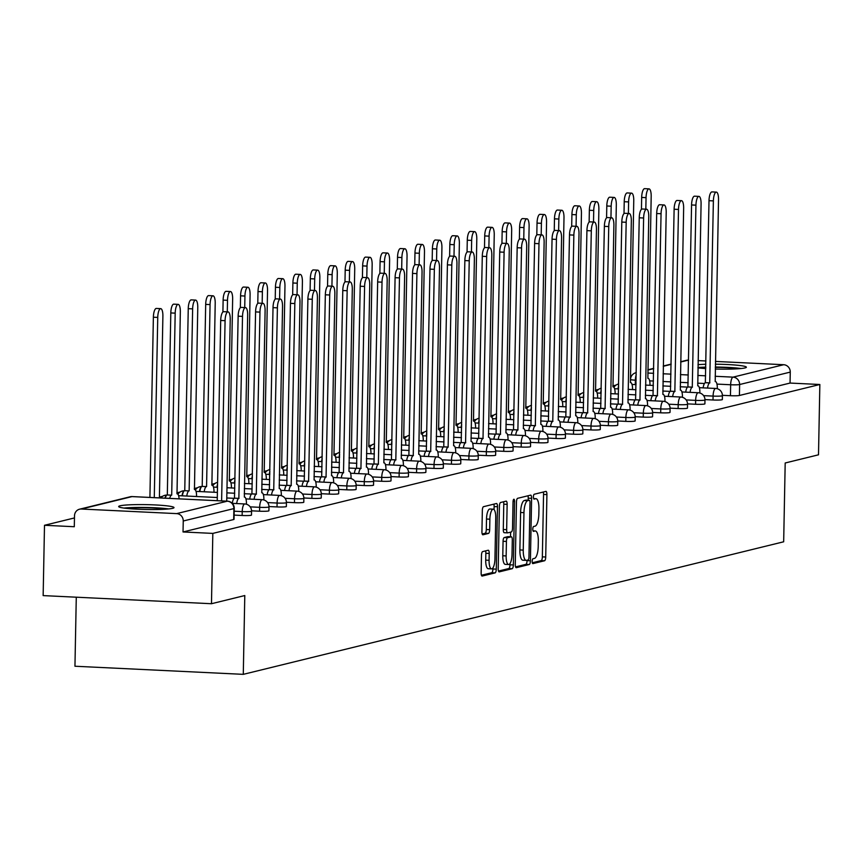 <?xml version="1.0" encoding="UTF-8"?>
<svg xmlns="http://www.w3.org/2000/svg" width="863" height="863" viewBox="0 0 863 863"><rect width="100%" height="100%" fill="white"/><g stroke="black" fill="none" stroke-linecap="round" stroke-linejoin="round"><path stroke-width="1.29" d="M532.169 561.382A2.438 0.766 92.8 0 0 532.827 563.625A2.438 0.766 92.8 0 0 532.892 563.615L544.553 560.756A3.484 1.09 92.8 0 0 545.718 557.023L546.915 494.585A3.484 1.09 92.8 0 0 545.988 491.381A3.484 1.09 92.8 0 0 545.891 491.392L534.229 494.251A2.438 0.766 92.8 0 0 533.41 496.861A2.438 0.766 92.8 0 0 534.068 499.105A2.438 0.766 92.8 0 0 534.132 499.105L535.643 498.728A11.143 3.484 92.8 0 1 535.966 498.695A11.143 3.484 92.8 0 1 538.944 508.965L538.836 514.175A11.143 3.484 92.8 0 1 535.114 526.139L533.604 526.506A2.438 0.766 92.8 0 0 532.795 529.116A2.438 0.766 92.8 0 0 533.442 531.371A2.438 0.766 92.8 0 0 533.517 531.36L535.028 530.993A11.143 3.484 92.8 0 1 535.351 530.961A11.143 3.484 92.8 0 1 538.318 541.23L538.221 546.43A11.143 3.484 92.8 0 1 534.499 558.393L532.989 558.76A2.438 0.766 92.8 0 0 532.169 561.382M715.276 369.019A27.67 2.427 1.1 0 0 744.963 367.94A27.67 2.427 1.1 0 0 746.376 367.207A27.67 2.427 1.1 0 0 715.362 364.197M705.858 364.272A27.67 2.427 1.1 0 0 697.994 364.661M172.6 508.339A27.67 2.427 1.1 0 0 174.002 507.606A27.67 2.427 1.1 0 0 150.777 504.758A27.67 2.427 1.1 0 0 120.076 505.804A27.67 2.427 1.1 0 0 118.673 506.538A27.67 2.427 1.1 0 0 141.899 509.386A27.67 2.427 1.1 0 0 172.6 508.339M482.644 551.608A3.484 1.09 92.8 0 0 481.478 555.341L481.144 572.859A3.484 1.09 92.8 0 0 482.072 576.063A3.484 1.09 92.8 0 0 482.169 576.063L495.125 572.881A3.484 1.09 92.8 0 0 496.279 569.149L497.487 506.71A3.484 1.09 92.8 0 0 496.549 503.507A3.484 1.09 92.8 0 0 496.452 503.517L483.507 506.689A3.484 1.09 92.8 0 0 482.341 510.421L481.932 531.586A3.484 1.09 92.8 0 0 482.859 534.79A3.484 1.09 92.8 0 0 482.967 534.78L488.501 533.42A3.484 1.09 92.8 0 0 489.666 529.688L489.871 519.192A9.32 2.913 92.8 0 1 493.258 509.17A9.32 2.913 92.8 0 1 495.74 517.757L494.952 558.857A9.32 2.913 92.8 0 1 491.565 568.879A9.32 2.913 92.8 0 1 489.084 560.292L489.213 553.442A3.484 1.09 92.8 0 0 488.285 550.238A3.484 1.09 92.8 0 0 488.188 550.249L482.644 551.608M819.85 384.499L818.502 454.812L785.19 462.989L783.669 541.791L243.28 674.348L244.79 595.546L211.478 603.722L212.827 533.399L819.85 384.499L790.055 383.064L790.271 372.104L739.623 384.531A7.098 0.626 -178.9 0 1 730.659 384.758L716.959 384.089M515.265 564.488A3.484 1.09 92.8 0 0 516.193 567.692A3.484 1.09 92.8 0 0 516.301 567.692L529.246 564.51A3.484 1.09 92.8 0 0 530.411 560.777L531.608 498.339A3.484 1.09 92.8 0 0 530.68 495.135A3.484 1.09 92.8 0 0 530.583 495.146L517.627 498.318A3.484 1.09 92.8 0 0 516.462 502.061L515.265 564.488M512.18 568.695L499.235 571.878A3.484 1.09 92.8 0 1 499.138 571.878A3.484 1.09 92.8 0 1 498.21 568.674L499.407 506.236A3.484 1.09 92.8 0 1 500.572 502.503L506.106 501.144A3.484 1.09 92.8 0 1 506.214 501.133A3.484 1.09 92.8 0 1 507.142 504.348L506.657 529.666A3.484 1.09 92.8 0 0 507.584 532.87A3.484 1.09 92.8 0 0 507.681 532.859L511.36 531.964A3.484 1.09 92.8 0 0 512.525 528.221L513.032 501.867A2.438 0.766 92.8 0 1 513.917 499.235A2.438 0.766 92.8 0 1 514.564 501.489L513.345 564.963A3.484 1.09 92.8 0 1 512.18 568.695L508.814 568.534L498.49 571.069M697.94 367.875A27.67 2.427 1.1 0 0 705.783 368.577M211.478 603.722L43.15 595.599L44.498 525.287L74.466 517.94M616.063 385.081L612.838 385.869M598.631 389.364L595.405 390.152M581.187 393.636L577.962 394.423M563.744 397.919L560.519 398.706M546.311 402.19L543.086 402.989M528.868 406.473L525.643 407.26M511.435 410.745L508.199 411.543M493.992 415.027L490.767 415.815M476.549 419.299L473.323 420.098M459.116 423.582L455.891 424.369M441.673 427.865L438.447 428.652M424.229 432.136L421.004 432.924M406.797 436.419L403.571 437.207M389.353 440.691L386.128 441.489M371.921 444.974L368.684 445.761M354.477 449.245L351.252 450.044M337.034 453.528L333.808 454.316M319.601 457.8L316.376 458.598M302.158 462.083L298.932 462.87M284.714 466.365L281.489 467.153M267.282 470.637L264.056 471.425M249.839 474.92L246.613 475.707M232.406 479.192L229.17 479.99M214.963 483.474L211.737 484.262M197.519 487.746L194.294 488.544M180.087 492.029L176.861 492.816M162.643 496.301L159.418 497.099M76.278 597.196L74.952 666.236L243.28 674.348M212.827 533.399L183.032 531.964L183.247 521.004A7.098 6.71 -103.8 0 0 176.645 513.614L81.37 509.03A7.098 6.71 -103.8 0 0 74.509 515.772L74.294 526.721L44.498 525.287M790.055 383.064L739.418 395.481A7.098 0.626 -178.9 0 1 730.443 395.707L722.407 395.319M680.691 361.737L686.57 360.303A7.098 6.71 76.2 0 1 688.394 360.119L688.588 360.13M698.07 360.594L705.923 360.971M715.416 361.424L783.669 364.715A7.098 6.71 76.2 0 1 790.271 372.104M242.147 515.491L242.223 511.597A7.098 0.626 -178.9 0 0 251.554 511.187L251.478 515.071A7.098 0.626 1.1 0 1 242.147 515.491L234.121 515.103M259.58 511.209L259.655 507.325A7.098 0.626 -178.9 0 0 268.986 506.905L268.911 510.799A7.098 0.626 1.1 0 1 259.58 511.209L251.543 510.82M277.023 506.926L277.099 503.043A7.098 0.626 -178.9 0 0 286.43 502.633L286.354 506.516A7.098 0.626 1.1 0 1 277.023 506.926L268.986 506.549M294.466 502.654L294.542 498.771A7.098 0.626 -178.9 0 0 303.862 498.35L303.798 502.244A7.098 0.626 1.1 0 1 294.466 502.654L286.43 502.266M311.899 498.372L311.975 494.488A7.098 0.626 -178.9 0 0 321.306 494.078L321.23 497.962A7.098 0.626 1.1 0 1 311.899 498.372L303.862 497.983M329.342 494.1L329.418 490.206A7.098 0.626 -178.9 0 0 338.749 489.796L338.674 493.69A7.098 0.626 1.1 0 1 329.342 494.1L321.306 493.712M346.786 489.817L346.85 485.934A7.098 0.626 -178.9 0 0 356.182 485.524L356.106 489.407A7.098 0.626 1.1 0 1 346.786 489.817L338.749 489.429M364.218 485.545L364.294 481.651A7.098 0.626 -178.9 0 0 373.625 481.241L373.55 485.125A7.098 0.626 1.1 0 1 364.218 485.545L356.182 485.157M381.662 481.263L381.737 477.379A7.098 0.626 -178.9 0 0 391.068 476.969L390.993 480.853A7.098 0.626 1.1 0 1 381.662 481.263L373.625 480.874M399.094 476.991L399.17 473.097A7.098 0.626 -178.9 0 0 408.501 472.687L408.426 476.57A7.098 0.626 1.1 0 1 399.094 476.991L391.058 476.603M416.538 472.708L416.613 468.825A7.098 0.626 -178.9 0 0 425.944 468.404L425.869 472.298A7.098 0.626 1.1 0 1 416.538 472.708L408.501 472.32M433.981 468.426L434.057 464.542A7.098 0.626 -178.9 0 0 443.377 464.132L443.312 468.016A7.098 0.626 1.1 0 1 433.981 468.426L425.944 468.048M451.414 464.154L451.489 460.27A7.098 0.626 -178.9 0 0 460.82 459.85L460.745 463.744A7.098 0.626 1.1 0 1 451.414 464.154L443.377 463.765M468.857 459.871L468.933 455.988A7.098 0.626 -178.9 0 0 478.264 455.578L478.188 459.461A7.098 0.626 1.1 0 1 468.857 459.871L460.82 459.483M486.301 455.599L486.365 451.705A7.098 0.626 -178.9 0 0 495.696 451.295L495.621 455.189A7.098 0.626 1.1 0 1 486.301 455.599L478.264 455.211M503.733 451.317L503.809 447.433A7.098 0.626 -178.9 0 0 513.14 447.023L513.064 450.907A7.098 0.626 1.1 0 1 503.733 451.317L495.696 450.928M521.176 447.045L521.252 443.151A7.098 0.626 -178.9 0 0 530.583 442.741L530.508 446.624A7.098 0.626 1.1 0 1 521.176 447.045L513.14 446.656M538.609 442.762L538.685 438.879A7.098 0.626 -178.9 0 0 548.016 438.469L547.94 442.352A7.098 0.626 1.1 0 1 538.609 442.762L530.572 442.374M556.052 438.49L556.128 434.596A7.098 0.626 -178.9 0 0 565.459 434.186L565.384 438.07A7.098 0.626 1.1 0 1 556.052 438.49L548.016 438.102M573.496 434.208L573.571 430.324A7.098 0.626 -178.9 0 0 582.892 429.914L582.827 433.798A7.098 0.626 1.1 0 1 573.496 434.208L565.459 433.819M590.928 429.925L591.004 426.042A7.098 0.626 -178.9 0 0 600.335 425.632L600.26 429.515A7.098 0.626 1.1 0 1 590.928 429.925L582.892 429.547M608.372 425.653L608.447 421.77A7.098 0.626 -178.9 0 0 617.779 421.349L617.703 425.243A7.098 0.626 1.1 0 1 608.372 425.653L600.335 425.265M625.815 421.371L625.88 417.487A7.098 0.626 -178.9 0 0 635.211 417.077L635.136 420.961A7.098 0.626 1.1 0 1 625.815 421.371L617.779 420.982M643.248 417.099L643.323 413.204A7.098 0.626 -178.9 0 0 652.655 412.794L652.579 416.689A7.098 0.626 1.1 0 1 643.248 417.099L635.211 416.71M660.691 412.816L660.767 408.933A7.098 0.626 -178.9 0 0 670.098 408.523L670.022 412.406A7.098 0.626 1.1 0 1 660.691 412.816L652.655 412.428M678.124 408.544L678.199 404.65A7.098 0.626 -178.9 0 0 687.531 404.24L687.455 408.123A7.098 0.626 1.1 0 1 678.124 408.544L670.087 408.156M695.567 404.262L695.643 400.378A7.098 0.626 -178.9 0 0 704.974 399.968L704.898 403.852A7.098 0.626 1.1 0 1 695.567 404.262L687.531 403.873M713.011 399.99L713.086 396.095A7.098 0.626 -178.9 0 0 722.407 395.686L722.342 399.569A7.098 0.626 1.1 0 1 713.011 399.99L704.974 399.601M183.032 531.964L233.679 519.537A7.098 0.626 1.1 0 0 234.035 519.353L234.251 508.393A7.098 0.626 -178.9 0 1 233.884 508.587L183.247 521.004M532.298 562.773L541.187 560.594A3.484 1.09 92.8 0 0 542.352 556.862L543.55 494.423A3.484 1.09 92.8 0 0 543.269 492.029M528.199 500.227L528.242 498.178A3.484 1.09 92.8 0 0 527.962 495.783M515.545 566.883L525.88 564.348A3.484 1.09 92.8 0 0 527.045 560.616L527.056 560.216M528.134 559.947A2.438 0.766 92.8 0 0 528.943 557.336L530.001 502.536A2.438 0.766 92.8 0 0 529.353 500.292A2.438 0.766 92.8 0 0 529.278 500.292L527.692 500.68A11.143 3.484 92.8 0 0 523.96 512.644L523.248 550.109A11.143 3.484 92.8 0 0 526.214 560.378A11.143 3.484 92.8 0 0 526.538 560.346L528.134 559.947M526.052 500.141A2.438 0.766 92.8 0 0 525.988 500.119A2.438 0.766 92.8 0 0 525.912 500.13L529.278 500.292M523.172 560.184A11.143 3.484 92.8 0 1 522.849 560.216A11.143 3.484 92.8 0 1 519.882 549.947L520.594 512.482A11.143 3.484 92.8 0 1 524.316 500.518L525.912 500.13M507.487 532.849L504.316 532.698A3.484 1.09 92.8 0 1 504.219 532.708A3.484 1.09 92.8 0 1 503.291 529.504L503.776 504.186A3.484 1.09 92.8 0 0 503.496 501.791M510.605 532.147L510.518 536.764M510.001 563.571L509.979 564.801L513.345 564.963M506.15 555.934A9.32 2.913 92.8 0 0 508.631 564.521A9.32 2.913 92.8 0 0 512.018 554.499L512.298 540.011A3.484 1.09 92.8 0 0 511.371 536.808A3.484 1.09 92.8 0 0 511.263 536.818L507.595 537.714A3.484 1.09 92.8 0 0 506.43 541.457L506.15 555.934L502.784 555.772A9.32 2.913 92.8 0 0 505.265 564.359L508.631 564.521M508.102 536.667A3.484 1.09 92.8 0 0 508.005 536.646A3.484 1.09 92.8 0 0 507.897 536.657L511.263 536.818M502.784 555.772L503.064 541.295A3.484 1.09 92.8 0 1 504.229 537.552L507.897 536.657M508.814 568.534A3.484 1.09 92.8 0 0 509.979 564.801M491.565 568.879L488.199 568.717A9.32 2.913 92.8 0 1 485.718 560.13L485.847 553.28A3.484 1.09 92.8 0 0 485.567 550.885M493.258 509.17L489.893 509.008A9.32 2.913 92.8 0 0 486.505 519.03L489.871 519.192M482.212 533.981L485.135 533.258A3.484 1.09 92.8 0 0 486.301 529.526L486.505 519.03M494.057 509.591L494.121 506.549A3.484 1.09 92.8 0 0 493.83 504.154M481.425 575.254L491.759 572.719A3.484 1.09 92.8 0 0 492.913 568.987L492.935 567.93M649.958 385.297L649.968 384.844A7.098 2.211 92.8 0 0 648.07 378.307A7.098 2.211 92.8 0 0 647.865 378.328L651.187 196.386A8.155 2.546 92.8 0 0 649.019 188.868A8.155 2.546 92.8 0 0 646.053 197.649L645.826 209.191M635.826 384.618A7.098 2.211 -87.2 0 1 636.074 383.15M641.446 209.331L641.673 197.433A8.155 2.546 -87.2 0 1 644.639 188.652L649.019 188.868M717.282 388.728L717.293 388.091A7.098 2.211 92.8 0 0 715.405 381.554A7.098 2.211 92.8 0 0 715.2 381.575L718.523 199.633A8.155 2.546 92.8 0 0 716.344 192.115A8.155 2.546 92.8 0 0 713.377 200.896L709.72 382.913A7.098 2.211 92.8 0 0 707.531 388.07M703.151 387.865A7.098 2.211 -87.2 0 1 705.341 382.708L709.008 200.68A8.155 2.546 -87.2 0 1 711.964 191.899L716.344 192.115M709.882 382.87L705.513 382.665M632.514 389.569L632.525 389.127A7.098 2.211 92.8 0 0 630.637 382.579A7.098 2.211 92.8 0 0 630.422 382.6L633.755 200.658A8.155 2.546 92.8 0 0 631.576 193.139A8.155 2.546 92.8 0 0 628.609 201.92L628.393 213.463M618.383 388.889A7.098 2.211 -87.2 0 1 618.631 387.422M624.003 213.614L624.229 201.715A8.155 2.546 -87.2 0 1 627.196 192.934L631.576 193.139M615.082 393.852L615.092 393.399A7.098 2.211 92.8 0 0 613.194 386.861A7.098 2.211 92.8 0 0 612.989 386.883L616.311 204.941A8.155 2.546 92.8 0 0 614.132 197.422A8.155 2.546 92.8 0 0 611.177 206.203L610.95 217.746M600.939 393.172A7.098 2.211 -87.2 0 1 601.198 391.705M606.57 217.897L606.797 205.987A8.155 2.546 -87.2 0 1 609.763 197.206L614.132 197.422M715.298 367.347A23.948 2.104 -178.9 0 1 736.549 368.436A23.948 2.104 -178.9 0 1 738.696 368.728M741.069 368.523A27.497 2.416 1.1 0 0 739.203 368.285A27.497 2.416 1.1 0 0 715.308 367.034M705.805 367.12A27.497 2.416 1.1 0 0 697.94 367.519M698.642 367.962A23.948 2.104 -178.9 0 1 705.805 367.476M126.278 508.361A23.948 2.104 -178.9 0 1 164.175 508.846A23.948 2.104 -178.9 0 1 166.332 509.127M168.695 508.922A27.497 2.416 1.1 0 0 166.829 508.685A27.497 2.416 1.1 0 0 123.927 508.07M699.85 393.01L699.861 392.363A7.098 2.211 92.8 0 0 697.962 385.826A7.098 2.211 92.8 0 0 697.757 385.847L701.08 203.905A8.155 2.546 92.8 0 0 698.901 196.386A8.155 2.546 92.8 0 0 695.945 205.167L692.277 387.196A7.098 2.211 92.8 0 0 690.087 392.352M685.718 392.136A7.098 2.211 -87.2 0 1 687.908 386.98L691.565 204.963A8.155 2.546 -87.2 0 1 694.532 196.181L698.901 196.386M692.45 387.153L688.07 386.937M682.406 397.293L682.417 396.646A7.098 2.211 92.8 0 0 680.519 390.108A7.098 2.211 92.8 0 0 680.314 390.13L683.647 208.188A8.155 2.546 92.8 0 0 681.468 200.669A8.155 2.546 92.8 0 0 678.501 209.45L674.844 391.468A7.098 2.211 92.8 0 0 672.655 396.624M668.275 396.419A7.098 2.211 -87.2 0 1 670.465 391.263L674.122 209.234A8.155 2.546 -87.2 0 1 677.088 200.453L681.468 200.669M675.006 391.424L670.627 391.219M597.638 398.134L597.649 397.681A7.098 2.211 92.8 0 0 595.75 391.133A7.098 2.211 92.8 0 0 595.546 391.155L598.879 209.224A8.155 2.546 92.8 0 0 596.7 201.694A8.155 2.546 92.8 0 0 593.733 210.486L593.507 222.018M583.507 397.444A7.098 2.211 -87.2 0 1 583.755 395.988M589.127 222.169L589.353 210.27A8.155 2.546 -87.2 0 1 592.32 201.489L596.7 201.694M580.195 402.406L580.206 401.953A7.098 2.211 92.8 0 0 578.318 395.416A7.098 2.211 92.8 0 0 578.113 395.437L581.435 213.495A8.155 2.546 92.8 0 0 579.256 205.977A8.155 2.546 92.8 0 0 576.29 214.758L576.074 226.3M566.063 401.726A7.098 2.211 -87.2 0 1 566.311 400.259M571.684 226.451L571.921 214.553A8.155 2.546 -87.2 0 1 574.877 205.761L579.256 205.977M562.762 406.689L562.773 406.236A7.098 2.211 92.8 0 0 560.874 399.698A7.098 2.211 92.8 0 0 560.67 399.709L563.992 217.778A8.155 2.546 92.8 0 0 561.813 210.259A8.155 2.546 92.8 0 0 558.857 219.04L558.631 230.572M548.631 405.998A7.098 2.211 -87.2 0 1 548.879 404.542M554.251 230.723L554.478 218.824A8.155 2.546 -87.2 0 1 557.444 210.043L561.813 210.259M664.963 401.565L664.974 400.917A7.098 2.211 92.8 0 0 663.086 394.38A7.098 2.211 92.8 0 0 662.881 394.402L666.204 212.46A8.155 2.546 92.8 0 0 664.025 204.941A8.155 2.546 92.8 0 0 661.058 213.722L657.401 395.75A7.098 2.211 92.8 0 0 655.211 400.907M650.831 400.691A7.098 2.211 -87.2 0 1 653.021 395.534L656.689 213.517A8.155 2.546 -87.2 0 1 659.645 204.736L664.025 204.941M657.574 395.707L653.194 395.491M647.53 405.847L647.541 405.2A7.098 2.211 92.8 0 0 645.643 398.663A7.098 2.211 92.8 0 0 645.438 398.684L648.76 216.742A8.155 2.546 92.8 0 0 646.592 209.224A8.155 2.546 92.8 0 0 643.625 218.005L639.958 400.022A7.098 2.211 92.8 0 0 637.768 405.179M633.399 404.974A7.098 2.211 -87.2 0 1 635.589 399.817L639.246 217.789A8.155 2.546 -87.2 0 1 642.212 209.008L646.592 209.224M640.13 399.99L635.751 399.774M630.087 410.119L630.098 409.483A7.098 2.211 92.8 0 0 628.21 402.935A7.098 2.211 92.8 0 0 628.005 402.956L631.328 221.025A8.155 2.546 92.8 0 0 629.149 213.495A8.155 2.546 92.8 0 0 626.182 222.276L622.525 404.305A7.098 2.211 92.8 0 0 620.335 409.461M615.955 409.245A7.098 2.211 -87.2 0 1 618.145 404.089L621.802 222.071A8.155 2.546 -87.2 0 1 624.769 213.29L629.149 213.495M622.687 404.262L618.318 404.057M545.319 410.961L545.33 410.508A7.098 2.211 92.8 0 0 543.431 403.97A7.098 2.211 92.8 0 0 543.226 403.992L546.559 222.05A8.155 2.546 92.8 0 0 544.38 214.531A8.155 2.546 92.8 0 0 541.414 223.312L541.187 234.855M531.187 410.281A7.098 2.211 -87.2 0 1 531.435 408.814M536.808 235.006L537.034 223.107A8.155 2.546 -87.2 0 1 540.001 214.326L544.38 214.531M612.644 414.402L612.665 413.755A7.098 2.211 92.8 0 0 610.767 407.217A7.098 2.211 92.8 0 0 610.562 407.239L613.884 225.297A8.155 2.546 92.8 0 0 611.705 217.778A8.155 2.546 92.8 0 0 608.749 226.559L605.082 408.577A7.098 2.211 92.8 0 0 602.892 413.733M598.512 413.528A7.098 2.211 -87.2 0 1 600.702 408.372L604.37 226.343A8.155 2.546 -87.2 0 1 607.336 217.562L611.705 217.778M605.254 408.544L600.875 408.328M527.886 415.243L527.886 414.79A7.098 2.211 92.8 0 0 525.999 408.253A7.098 2.211 92.8 0 0 525.794 408.275L529.116 226.333A8.155 2.546 92.8 0 0 526.937 218.814A8.155 2.546 92.8 0 0 523.97 227.595L523.755 239.127M513.744 414.564A7.098 2.211 -87.2 0 1 513.992 413.097M519.375 239.278L519.602 227.379A8.155 2.546 -87.2 0 1 522.557 218.598L526.937 218.814M595.211 418.674L595.222 418.037A7.098 2.211 92.8 0 0 593.323 411.5A7.098 2.211 92.8 0 0 593.118 411.511L596.452 229.58A8.155 2.546 92.8 0 0 594.273 222.061A8.155 2.546 92.8 0 0 591.306 230.842L587.638 412.859A7.098 2.211 92.8 0 0 585.459 418.016M581.079 417.8A7.098 2.211 -87.2 0 1 583.269 412.643L586.926 230.626A8.155 2.546 -87.2 0 1 589.893 221.845L594.273 222.061M587.811 412.816L583.431 412.611M510.443 419.515L510.454 419.062A7.098 2.211 92.8 0 0 508.555 412.525A7.098 2.211 92.8 0 0 508.35 412.546L511.673 230.604A8.155 2.546 92.8 0 0 509.504 223.086A8.155 2.546 92.8 0 0 506.538 231.867L506.311 243.409M496.311 418.835A7.098 2.211 -87.2 0 1 496.559 417.368M501.932 243.56L502.158 231.662A8.155 2.546 -87.2 0 1 505.125 222.881L509.504 223.086M577.768 422.956L577.779 422.309A7.098 2.211 92.8 0 0 575.891 415.772A7.098 2.211 92.8 0 0 575.686 415.793L579.008 233.851A8.155 2.546 92.8 0 0 576.829 226.333A8.155 2.546 92.8 0 0 573.863 235.114L570.206 417.142A7.098 2.211 92.8 0 0 568.016 422.298M563.636 422.083A7.098 2.211 -87.2 0 1 565.826 416.926L569.494 234.909A8.155 2.546 -87.2 0 1 572.449 226.128L576.829 226.333M570.367 417.099L565.999 416.883M493 423.798L493.01 423.345A7.098 2.211 92.8 0 0 491.123 416.807A7.098 2.211 92.8 0 0 490.907 416.829L494.24 234.887A8.155 2.546 92.8 0 0 492.061 227.368A8.155 2.546 92.8 0 0 489.094 236.149L488.879 247.681M478.868 423.118A7.098 2.211 -87.2 0 1 479.116 421.651M484.488 247.832L484.715 235.933A8.155 2.546 -87.2 0 1 487.681 227.152L492.061 227.368M560.335 427.228L560.346 426.592A7.098 2.211 92.8 0 0 558.447 420.054A7.098 2.211 92.8 0 0 558.242 420.076L561.565 238.134A8.155 2.546 92.8 0 0 559.386 230.615A8.155 2.546 92.8 0 0 556.43 239.396L552.762 421.414A7.098 2.211 92.8 0 0 550.572 426.57M546.203 426.365A7.098 2.211 -87.2 0 1 548.393 421.209L552.05 239.18A8.155 2.546 -87.2 0 1 555.017 230.399L559.386 230.615M552.935 421.371L548.555 421.166M475.567 428.07L475.578 427.627A7.098 2.211 92.8 0 0 473.679 421.079A7.098 2.211 92.8 0 0 473.474 421.101L476.797 239.159A8.155 2.546 92.8 0 0 474.618 231.64A8.155 2.546 92.8 0 0 471.662 240.421L471.435 251.964M461.425 427.39A7.098 2.211 -87.2 0 1 461.683 425.923M467.056 252.115L467.282 240.216A8.155 2.546 -87.2 0 1 470.249 231.435L474.618 231.64M458.124 432.352L458.134 431.899A7.098 2.211 92.8 0 0 456.236 425.362A7.098 2.211 92.8 0 0 456.031 425.383L459.364 243.442A8.155 2.546 92.8 0 0 457.185 235.923A8.155 2.546 92.8 0 0 454.218 244.704L453.992 256.246M443.992 431.673A7.098 2.211 -87.2 0 1 444.24 430.206M449.612 256.387L449.839 244.488A8.155 2.546 -87.2 0 1 452.805 235.707L457.185 235.923M440.68 436.624L440.691 436.182A7.098 2.211 92.8 0 0 438.803 429.634A7.098 2.211 92.8 0 0 438.598 429.655L441.921 247.724A8.155 2.546 92.8 0 0 439.742 240.194A8.155 2.546 92.8 0 0 436.775 248.986L436.559 260.518M426.549 435.944A7.098 2.211 -87.2 0 1 426.797 434.488M432.169 260.669L432.406 248.771A8.155 2.546 -87.2 0 1 435.362 239.99L439.742 240.194M423.248 440.907L423.258 440.454A7.098 2.211 92.8 0 0 421.36 433.916A7.098 2.211 92.8 0 0 421.155 433.938L424.477 251.996A8.155 2.546 92.8 0 0 422.298 244.477A8.155 2.546 92.8 0 0 419.342 253.258L419.116 264.801M409.116 440.227A7.098 2.211 -87.2 0 1 409.364 438.76M414.736 264.952L414.963 253.053A8.155 2.546 -87.2 0 1 417.929 244.261L422.298 244.477M405.804 445.189L405.815 444.736A7.098 2.211 92.8 0 0 403.916 438.199A7.098 2.211 92.8 0 0 403.711 438.21L407.045 256.279A8.155 2.546 92.8 0 0 404.866 248.76A8.155 2.546 92.8 0 0 401.899 257.541L401.673 269.073M391.673 444.499A7.098 2.211 -87.2 0 1 391.921 443.043M397.293 269.224L397.519 257.325A8.155 2.546 -87.2 0 1 400.486 248.544L404.866 248.76M388.372 449.461L388.372 449.008A7.098 2.211 92.8 0 0 386.484 442.471A7.098 2.211 92.8 0 0 386.279 442.492L389.601 260.55A8.155 2.546 92.8 0 0 387.422 253.032A8.155 2.546 92.8 0 0 384.456 261.813L384.24 273.355M374.229 448.782A7.098 2.211 -87.2 0 1 374.477 447.314M379.86 273.506L380.087 261.608A8.155 2.546 -87.2 0 1 383.043 252.827L387.422 253.032M542.892 431.511L542.903 430.864A7.098 2.211 92.8 0 0 541.004 424.326A7.098 2.211 92.8 0 0 540.799 424.348L544.132 242.406A8.155 2.546 92.8 0 0 541.953 234.887A8.155 2.546 92.8 0 0 538.987 243.668L535.33 425.696A7.098 2.211 92.8 0 0 533.14 430.853M528.76 430.637A7.098 2.211 -87.2 0 1 530.95 425.481L534.607 243.463A8.155 2.546 -87.2 0 1 537.573 234.682L541.953 234.887M535.491 425.653L531.112 425.437M525.448 435.793L525.459 435.146A7.098 2.211 92.8 0 0 523.571 428.609A7.098 2.211 92.8 0 0 523.366 428.631L526.689 246.689A8.155 2.546 92.8 0 0 524.51 239.17A8.155 2.546 92.8 0 0 521.543 247.951L517.886 429.968A7.098 2.211 92.8 0 0 515.696 435.125M511.317 434.92A7.098 2.211 -87.2 0 1 513.507 429.763L517.174 247.735A8.155 2.546 -87.2 0 1 520.13 238.954L524.51 239.17M518.059 429.925L513.679 429.72M508.016 440.065L508.027 439.418A7.098 2.211 92.8 0 0 506.128 432.881A7.098 2.211 92.8 0 0 505.923 432.902L509.256 250.96A8.155 2.546 92.8 0 0 507.077 243.442A8.155 2.546 92.8 0 0 504.111 252.223L500.443 434.251A7.098 2.211 92.8 0 0 498.253 439.407M493.884 439.191A7.098 2.211 -87.2 0 1 496.074 434.035L499.731 252.018A8.155 2.546 -87.2 0 1 502.698 243.237L507.077 243.442M500.616 434.208L496.236 433.992M490.572 444.348L490.583 443.701A7.098 2.211 92.8 0 0 488.695 437.163A7.098 2.211 92.8 0 0 488.49 437.185L491.813 255.243A8.155 2.546 92.8 0 0 489.634 247.724A8.155 2.546 92.8 0 0 486.667 256.505L483.01 438.523A7.098 2.211 92.8 0 0 480.82 443.679M476.441 443.474A7.098 2.211 -87.2 0 1 478.631 438.318L482.288 256.289A8.155 2.546 -87.2 0 1 485.254 247.508L489.634 247.724M483.172 438.48L478.803 438.275M473.129 448.62L473.151 447.983A7.098 2.211 92.8 0 0 471.252 441.435A7.098 2.211 92.8 0 0 471.047 441.457L474.37 259.526A8.155 2.546 92.8 0 0 472.19 251.996A8.155 2.546 92.8 0 0 469.235 260.777L465.567 442.805A7.098 2.211 92.8 0 0 463.377 447.962M458.997 447.746A7.098 2.211 -87.2 0 1 461.187 442.59L464.855 260.572A8.155 2.546 -87.2 0 1 467.822 251.791L472.19 251.996M465.74 442.762L461.36 442.546M455.696 452.902L455.707 452.255A7.098 2.211 92.8 0 0 453.809 445.718A7.098 2.211 92.8 0 0 453.604 445.74L456.937 263.798A8.155 2.546 92.8 0 0 454.758 256.279A8.155 2.546 92.8 0 0 451.791 265.06L448.124 447.077A7.098 2.211 92.8 0 0 445.944 452.234M441.565 452.029A7.098 2.211 -87.2 0 1 443.755 446.872L447.412 264.844A8.155 2.546 -87.2 0 1 450.378 256.063L454.758 256.279M448.296 447.045L443.916 446.829M370.928 453.744L370.939 453.291A7.098 2.211 92.8 0 0 369.04 446.754A7.098 2.211 92.8 0 0 368.835 446.775L372.158 264.833A8.155 2.546 92.8 0 0 369.99 257.314A8.155 2.546 92.8 0 0 367.023 266.095L366.797 277.627M356.797 453.064A7.098 2.211 -87.2 0 1 357.045 451.597M362.417 277.778L362.643 265.88A8.155 2.546 -87.2 0 1 365.61 257.098L369.99 257.314M438.253 457.174L438.264 456.538A7.098 2.211 92.8 0 0 436.376 450.001A7.098 2.211 92.8 0 0 436.171 450.011L439.494 268.08A8.155 2.546 92.8 0 0 437.314 260.561A8.155 2.546 92.8 0 0 434.348 269.342L430.691 451.36A7.098 2.211 92.8 0 0 428.501 456.516M424.121 456.3A7.098 2.211 -87.2 0 1 426.311 451.144L429.979 269.127A8.155 2.546 -87.2 0 1 432.935 260.346L437.314 260.561M430.853 451.317L426.484 451.112M353.485 458.016L353.496 457.563A7.098 2.211 92.8 0 0 351.608 451.025A7.098 2.211 92.8 0 0 351.392 451.047L354.725 269.105A8.155 2.546 92.8 0 0 352.546 261.586A8.155 2.546 92.8 0 0 349.58 270.367L349.364 281.91M339.353 457.336A7.098 2.211 -87.2 0 1 339.601 455.869M344.973 282.061L345.2 270.162A8.155 2.546 -87.2 0 1 348.167 261.381L352.546 261.586M420.82 461.457L420.831 460.81A7.098 2.211 92.8 0 0 418.933 454.272A7.098 2.211 92.8 0 0 418.728 454.294L422.05 272.352A8.155 2.546 92.8 0 0 419.871 264.833A8.155 2.546 92.8 0 0 416.915 273.614L413.248 455.642A7.098 2.211 92.8 0 0 411.058 460.799M406.689 460.583A7.098 2.211 -87.2 0 1 408.879 455.427L412.536 273.409A8.155 2.546 -87.2 0 1 415.502 264.628L419.871 264.833M413.42 455.599L409.04 455.384M336.052 462.298L336.063 461.845A7.098 2.211 92.8 0 0 334.164 455.308A7.098 2.211 92.8 0 0 333.959 455.33L337.282 273.388A8.155 2.546 92.8 0 0 335.103 265.869A8.155 2.546 92.8 0 0 332.147 274.65L331.921 286.182M321.91 461.619A7.098 2.211 -87.2 0 1 322.169 460.152M327.541 286.333L327.767 274.434A8.155 2.546 -87.2 0 1 330.734 265.653L335.103 265.869M403.377 465.729L403.388 465.092A7.098 2.211 92.8 0 0 401.489 458.555A7.098 2.211 92.8 0 0 401.284 458.577L404.618 276.635A8.155 2.546 92.8 0 0 402.438 269.116A8.155 2.546 92.8 0 0 399.472 277.897L395.815 459.914A7.098 2.211 92.8 0 0 393.625 465.071M389.245 464.866A7.098 2.211 -87.2 0 1 391.435 459.709L395.092 277.681A8.155 2.546 -87.2 0 1 398.059 268.9L402.438 269.116M395.977 459.871L391.597 459.666M318.609 466.57L318.62 466.128A7.098 2.211 92.8 0 0 316.721 459.58A7.098 2.211 92.8 0 0 316.516 459.601L319.849 277.659A8.155 2.546 92.8 0 0 317.67 270.141A8.155 2.546 92.8 0 0 314.704 278.922L314.477 290.464M304.477 465.891A7.098 2.211 -87.2 0 1 304.725 464.423M310.097 290.615L310.324 278.717A8.155 2.546 -87.2 0 1 313.291 269.936L317.67 270.141M385.934 470.011L385.944 469.364A7.098 2.211 92.8 0 0 384.057 462.827A7.098 2.211 92.8 0 0 383.852 462.848L387.174 280.906A8.155 2.546 92.8 0 0 384.995 273.388A8.155 2.546 92.8 0 0 382.029 282.169L378.372 464.197A7.098 2.211 92.8 0 0 376.182 469.353M371.802 469.138A7.098 2.211 -87.2 0 1 373.992 463.981L377.66 281.964A8.155 2.546 -87.2 0 1 380.615 273.183L384.995 273.388M378.544 464.154L374.164 463.938M301.165 470.853L301.176 470.4A7.098 2.211 92.8 0 0 299.288 463.863A7.098 2.211 92.8 0 0 299.083 463.884L302.406 281.942A8.155 2.546 92.8 0 0 300.227 274.423A8.155 2.546 92.8 0 0 297.26 283.204L297.045 294.747M287.034 470.173A7.098 2.211 -87.2 0 1 287.282 468.706M292.654 294.887L292.891 282.988A8.155 2.546 -87.2 0 1 295.847 274.207L300.227 274.423M368.501 474.294L368.512 473.647A7.098 2.211 92.8 0 0 366.613 467.11A7.098 2.211 92.8 0 0 366.408 467.131L369.742 285.189A8.155 2.546 92.8 0 0 367.562 277.67A8.155 2.546 92.8 0 0 364.596 286.451L360.928 468.469A7.098 2.211 92.8 0 0 358.738 473.625M354.369 473.42A7.098 2.211 -87.2 0 1 356.559 468.264L360.216 286.236A8.155 2.546 -87.2 0 1 363.183 277.454L367.562 277.67M361.101 468.426L356.721 468.221M283.733 475.125L283.744 474.682A7.098 2.211 92.8 0 0 281.845 468.134A7.098 2.211 92.8 0 0 281.64 468.156L284.963 286.225A8.155 2.546 92.8 0 0 282.784 278.695A8.155 2.546 92.8 0 0 279.828 287.487L279.601 299.019M269.601 474.445A7.098 2.211 -87.2 0 1 269.849 472.989M275.221 299.17L275.448 287.271A8.155 2.546 -87.2 0 1 278.415 278.49L282.784 278.695M351.058 478.566L351.068 477.919A7.098 2.211 92.8 0 0 349.181 471.381A7.098 2.211 92.8 0 0 348.976 471.403L352.298 289.461A8.155 2.546 92.8 0 0 350.119 281.942A8.155 2.546 92.8 0 0 347.153 290.723L343.496 472.751A7.098 2.211 92.8 0 0 341.306 477.908M336.926 477.692A7.098 2.211 -87.2 0 1 339.116 472.536L342.773 290.518A8.155 2.546 -87.2 0 1 345.739 281.737L350.119 281.942M343.657 472.708L339.288 472.493M266.289 479.407L266.3 478.954A7.098 2.211 92.8 0 0 264.402 472.417A7.098 2.211 92.8 0 0 264.197 472.439L267.53 290.497A8.155 2.546 92.8 0 0 265.351 282.978A8.155 2.546 92.8 0 0 262.384 291.759L262.158 303.301M252.158 478.728A7.098 2.211 -87.2 0 1 252.406 477.261M257.778 303.452L258.005 291.554A8.155 2.546 -87.2 0 1 260.971 282.762L265.351 282.978M333.614 482.849L333.636 482.201A7.098 2.211 92.8 0 0 331.737 475.664A7.098 2.211 92.8 0 0 331.532 475.686L334.855 293.744A8.155 2.546 92.8 0 0 332.676 286.225A8.155 2.546 92.8 0 0 329.72 295.006L326.052 477.023A7.098 2.211 92.8 0 0 323.862 482.18M319.483 481.975A7.098 2.211 -87.2 0 1 321.672 476.818L325.34 294.79A8.155 2.546 -87.2 0 1 328.307 286.009L332.676 286.225M326.225 476.98L321.845 476.775M248.857 483.69L248.857 483.237A7.098 2.211 92.8 0 0 246.969 476.7A7.098 2.211 92.8 0 0 246.764 476.71L250.087 294.779A8.155 2.546 92.8 0 0 247.908 287.26A8.155 2.546 92.8 0 0 244.941 296.041L244.725 307.573M234.714 483A7.098 2.211 -87.2 0 1 234.963 481.543M240.346 307.724L240.572 295.826A8.155 2.546 -87.2 0 1 243.528 287.045L247.908 287.26M316.182 487.12L316.192 486.484A7.098 2.211 92.8 0 0 314.294 479.936A7.098 2.211 92.8 0 0 314.089 479.957L317.422 298.026A8.155 2.546 92.8 0 0 315.243 290.497A8.155 2.546 92.8 0 0 312.277 299.278L308.609 481.306A7.098 2.211 92.8 0 0 306.43 486.462M302.05 486.247A7.098 2.211 -87.2 0 1 304.24 481.09L307.897 299.073A8.155 2.546 -87.2 0 1 310.863 290.292L315.243 290.497M308.781 481.263L304.402 481.047M231.413 487.962L231.424 487.509A7.098 2.211 92.8 0 0 229.526 480.971A7.098 2.211 92.8 0 0 229.321 480.993L232.643 299.051A8.155 2.546 92.8 0 0 230.475 291.532A8.155 2.546 92.8 0 0 227.508 300.313L227.282 311.856M217.282 487.282A7.098 2.211 -87.2 0 1 217.53 485.815M222.902 312.007L223.129 300.108A8.155 2.546 -87.2 0 1 226.095 291.327L230.475 291.532M298.738 491.403L298.749 490.756A7.098 2.211 92.8 0 0 296.861 484.219A7.098 2.211 92.8 0 0 296.656 484.24L299.979 302.298A8.155 2.546 92.8 0 0 297.8 294.779A8.155 2.546 92.8 0 0 294.833 303.56L291.176 485.578A7.098 2.211 92.8 0 0 288.986 490.734M284.607 490.529A7.098 2.211 -87.2 0 1 286.796 485.373L290.464 303.345A8.155 2.546 -87.2 0 1 293.42 294.563L297.8 294.779M291.338 485.545L286.969 485.33M199.838 491.565A7.098 2.211 -87.2 0 1 202.028 486.408L206.408 486.613A7.098 2.211 92.8 0 0 204.218 491.77M213.97 492.244L213.981 491.791A7.098 2.211 92.8 0 0 212.093 485.254A7.098 2.211 92.8 0 0 211.877 485.276L215.211 303.334A8.155 2.546 92.8 0 0 213.032 295.815A8.155 2.546 92.8 0 0 210.065 304.596L206.57 486.57M202.201 486.365L205.685 304.38A8.155 2.546 -87.2 0 1 208.652 295.599L213.032 295.815M281.306 495.675L281.316 495.038A7.098 2.211 92.8 0 0 279.418 488.501A7.098 2.211 92.8 0 0 279.213 488.512L282.535 306.581A8.155 2.546 92.8 0 0 280.356 299.062A8.155 2.546 92.8 0 0 277.401 307.843L273.733 489.86A7.098 2.211 92.8 0 0 271.543 495.017M267.174 494.801A7.098 2.211 -87.2 0 1 269.364 489.645L273.021 307.627A8.155 2.546 -87.2 0 1 275.987 298.846L280.356 299.062M273.905 489.817L269.526 489.612M182.395 495.837A7.098 2.211 -87.2 0 1 184.585 490.68L188.965 490.896A7.098 2.211 92.8 0 0 186.775 496.052M196.537 496.516L196.548 496.063A7.098 2.211 92.8 0 0 194.65 489.526A7.098 2.211 92.8 0 0 194.445 489.548L197.767 307.606A8.155 2.546 92.8 0 0 195.588 300.087A8.155 2.546 92.8 0 0 192.632 308.868L189.137 490.853M184.758 490.637L188.253 308.663A8.155 2.546 -87.2 0 1 191.219 299.882L195.588 300.087M263.862 499.957L263.873 499.31A7.098 2.211 92.8 0 0 261.974 492.773A7.098 2.211 92.8 0 0 261.769 492.795L265.103 310.853A8.155 2.546 92.8 0 0 262.924 303.334A8.155 2.546 92.8 0 0 259.957 312.115L256.3 494.143A7.098 2.211 92.8 0 0 254.11 499.299M249.731 499.084A7.098 2.211 -87.2 0 1 251.92 493.927L255.577 311.91A8.155 2.546 -87.2 0 1 258.544 303.129L262.924 303.334M256.462 494.1L252.082 493.884M165.318 498.178A7.098 2.211 -87.2 0 1 167.152 494.963L171.521 495.168A7.098 2.211 92.8 0 0 169.698 498.393M179.083 498.836A7.098 2.211 92.8 0 0 177.206 493.809A7.098 2.211 92.8 0 0 177.001 493.83L180.335 311.888A8.155 2.546 92.8 0 0 178.156 304.369A8.155 2.546 92.8 0 0 175.189 313.15L171.694 495.125M167.314 494.92L170.809 312.935A8.155 2.546 -87.2 0 1 173.776 304.154L178.156 304.369M246.419 504.229L246.43 503.593A7.098 2.211 92.8 0 0 244.542 497.056A7.098 2.211 92.8 0 0 244.337 497.077L247.659 315.135A8.155 2.546 92.8 0 0 245.48 307.616A8.155 2.546 92.8 0 0 242.514 316.397L238.857 498.415A7.098 2.211 92.8 0 0 236.667 503.571M234.197 511.209L242.223 511.597A7.098 2.211 -87.2 0 1 244.596 503.981A7.098 2.211 -87.2 0 1 244.801 503.96L232.287 503.356A7.098 2.211 -87.2 0 1 234.477 498.21L238.145 316.182A8.155 2.546 -87.2 0 1 241.111 307.401L245.48 307.616M239.029 498.372L234.65 498.167M159.396 497.897L162.891 316.16A8.155 2.546 92.8 0 0 160.712 308.641A8.155 2.546 92.8 0 0 157.746 317.422L154.283 497.649M149.914 497.433L153.377 317.217A8.155 2.546 -87.2 0 1 156.332 308.436L160.712 308.641M217.239 500.68L220.701 320.464A8.155 2.546 -87.2 0 1 223.668 311.683L228.048 311.888A8.155 2.546 92.8 0 0 225.081 320.669L221.618 500.896M226.732 501.133L230.227 319.407A8.155 2.546 92.8 0 0 228.048 311.888M176.645 513.614L227.282 501.198L132.017 496.603L81.37 509.03M730.443 395.707L730.659 384.758A7.098 2.211 92.8 0 1 733.032 377.142L783.669 364.715M704.456 383.496L697.638 383.161M688.156 382.708L680.303 382.331M670.81 381.867L662.957 381.489M653.474 381.036L649.634 380.853M636.128 380.195L635.384 380.162A7.098 0.626 -178.9 0 1 630.529 379.472L630.465 382.579M635.297 384.585L635.384 380.162A7.098 2.211 92.8 0 1 636.236 374.704M647.8 373.032L653.615 373.312M663.108 373.765L670.961 374.143M680.454 374.607L688.296 374.984M697.789 375.437L705.643 375.815M715.136 376.279L733.032 377.142A7.098 6.71 76.2 0 1 739.623 384.531L739.418 395.481M688.394 360.119L680.691 362.018M671.144 364.359L663.248 366.29M653.712 368.63L647.854 370.065M268.986 506.905A7.098 7.098 0 0 0 262.233 499.688A7.098 2.211 -87.2 0 0 262.028 499.709A7.098 2.211 -87.2 0 0 259.655 507.325L250.184 506.861M286.43 502.633A7.098 7.098 0 0 0 279.677 495.405A7.098 2.211 -87.2 0 0 279.472 495.427A7.098 2.211 -87.2 0 0 277.099 503.043L267.627 502.59M303.862 498.35A7.098 7.098 0 0 0 297.12 491.133A7.098 2.211 -87.2 0 0 296.904 491.155A7.098 2.211 -87.2 0 0 294.542 498.771L285.06 498.307M321.306 494.078A7.098 7.098 0 0 0 314.553 486.851A7.098 2.211 -87.2 0 0 314.348 486.872A7.098 2.211 -87.2 0 0 311.975 494.488L302.503 494.035M338.749 489.796A7.098 7.098 0 0 0 331.996 482.579A7.098 2.211 -87.2 0 0 331.791 482.6A7.098 2.211 -87.2 0 0 329.418 490.206L319.946 489.753M356.182 485.524A7.098 7.098 0 0 0 349.429 478.296A7.098 2.211 -87.2 0 0 349.224 478.318A7.098 2.211 -87.2 0 0 346.85 485.934L337.379 485.481M373.625 481.241A7.098 7.098 0 0 0 366.872 474.024A7.098 2.211 -87.2 0 0 366.667 474.035A7.098 2.211 -87.2 0 0 364.294 481.651L354.822 481.198M391.068 476.969A7.098 7.098 0 0 0 384.315 469.742A7.098 2.211 -87.2 0 0 384.111 469.763A7.098 2.211 -87.2 0 0 381.737 477.379L372.255 476.915M408.501 472.687A7.098 7.098 0 0 0 401.748 465.459A7.098 2.211 -87.2 0 0 401.543 465.481A7.098 2.211 -87.2 0 0 399.17 473.097L389.698 472.644M425.944 468.404A7.098 7.098 0 0 0 419.191 461.187A7.098 2.211 -87.2 0 0 418.987 461.209A7.098 2.211 -87.2 0 0 416.613 468.825L407.142 468.361M443.377 464.132A7.098 7.098 0 0 0 436.635 456.905A7.098 2.211 -87.2 0 0 436.419 456.926A7.098 2.211 -87.2 0 0 434.057 464.542L424.574 464.089M460.82 459.85A7.098 7.098 0 0 0 454.067 452.633A7.098 2.211 -87.2 0 0 453.862 452.654A7.098 2.211 -87.2 0 0 451.489 460.27L442.018 459.806M478.264 455.578A7.098 7.098 0 0 0 471.511 448.35A7.098 2.211 -87.2 0 0 471.306 448.372A7.098 2.211 -87.2 0 0 468.933 455.988L459.461 455.535M495.696 451.295A7.098 7.098 0 0 0 488.943 444.078A7.098 2.211 -87.2 0 0 488.738 444.1A7.098 2.211 -87.2 0 0 486.365 451.705L476.894 451.252M513.14 447.023A7.098 7.098 0 0 0 506.387 439.796A7.098 2.211 -87.2 0 0 506.182 439.817A7.098 2.211 -87.2 0 0 503.809 447.433L494.337 446.98M530.583 442.741A7.098 7.098 0 0 0 523.83 435.524A7.098 2.211 -87.2 0 0 523.625 435.535A7.098 2.211 -87.2 0 0 521.252 443.151L511.77 442.697M548.016 438.469A7.098 7.098 0 0 0 541.263 431.241A7.098 2.211 -87.2 0 0 541.058 431.263A7.098 2.211 -87.2 0 0 538.685 438.879L529.213 438.415M565.459 434.186A7.098 7.098 0 0 0 558.706 426.958A7.098 2.211 -87.2 0 0 558.501 426.98A7.098 2.211 -87.2 0 0 556.128 434.596L546.657 434.143M582.892 429.914A7.098 7.098 0 0 0 576.139 422.687A7.098 2.211 -87.2 0 0 575.934 422.708A7.098 2.211 -87.2 0 0 573.571 430.324L564.089 429.86M600.335 425.632A7.098 7.098 0 0 0 593.582 418.404A7.098 2.211 -87.2 0 0 593.377 418.426A7.098 2.211 -87.2 0 0 591.004 426.042L581.533 425.588M617.779 421.349A7.098 7.098 0 0 0 611.026 414.132A7.098 2.211 -87.2 0 0 610.821 414.154A7.098 2.211 -87.2 0 0 608.447 421.77L598.976 421.306M635.211 417.077A7.098 7.098 0 0 0 628.458 409.849A7.098 2.211 -87.2 0 0 628.253 409.871A7.098 2.211 -87.2 0 0 625.88 417.487L616.409 417.034M652.655 412.794A7.098 7.098 0 0 0 645.902 405.578A7.098 2.211 -87.2 0 0 645.697 405.599A7.098 2.211 -87.2 0 0 643.323 413.204L633.852 412.751M670.098 408.523A7.098 7.098 0 0 0 663.345 401.295A7.098 2.211 -87.2 0 0 663.14 401.317A7.098 2.211 -87.2 0 0 660.767 408.933L651.285 408.479M687.531 404.24A7.098 7.098 0 0 0 680.778 397.023A7.098 2.211 -87.2 0 0 680.573 397.034A7.098 2.211 -87.2 0 0 678.199 404.65L668.728 404.197M704.974 399.968A7.098 7.098 0 0 0 698.221 392.741A7.098 2.211 -87.2 0 0 698.016 392.762A7.098 2.211 -87.2 0 0 695.643 400.378L686.171 399.925M722.407 395.686A7.098 7.098 0 0 0 715.654 388.458A7.098 2.211 -87.2 0 0 715.449 388.479A7.098 2.211 -87.2 0 0 713.086 396.095L703.604 395.642M618.016 388.879A7.098 2.211 -87.2 0 1 618.663 386.041M600.572 393.15A7.098 2.211 -87.2 0 1 601.22 390.324M583.14 397.433A7.098 2.211 -87.2 0 1 583.776 394.596M565.697 401.705A7.098 2.211 -87.2 0 1 566.344 398.879M548.253 405.988A7.098 2.211 -87.2 0 1 548.9 403.15M530.821 410.259A7.098 2.211 -87.2 0 1 531.457 407.433M513.377 414.542A7.098 2.211 -87.2 0 1 514.024 411.716M495.934 418.814A7.098 2.211 -87.2 0 1 496.581 415.988M478.501 423.097A7.098 2.211 -87.2 0 1 479.148 420.27M461.058 427.379A7.098 2.211 -87.2 0 1 461.705 424.542M443.625 431.651A7.098 2.211 -87.2 0 1 444.262 428.825M426.182 435.934A7.098 2.211 -87.2 0 1 426.829 433.097M408.738 440.206A7.098 2.211 -87.2 0 1 409.386 437.379M391.306 444.488A7.098 2.211 -87.2 0 1 391.942 441.651M373.862 448.76A7.098 2.211 -87.2 0 1 374.51 445.934M356.419 453.043A7.098 2.211 -87.2 0 1 357.066 450.216M338.986 457.314A7.098 2.211 -87.2 0 1 339.634 454.488M321.543 461.597A7.098 2.211 -87.2 0 1 322.19 458.771M304.11 465.88A7.098 2.211 -87.2 0 1 304.747 463.043M286.667 470.152A7.098 2.211 -87.2 0 1 287.314 467.325M269.224 474.434A7.098 2.211 -87.2 0 1 269.871 471.597M251.791 478.706A7.098 2.211 -87.2 0 1 252.428 475.88M234.348 482.989A7.098 2.211 -87.2 0 1 234.995 480.152M216.904 487.261A7.098 2.211 -87.2 0 1 217.552 484.434M199.472 491.543A7.098 2.211 -87.2 0 1 201.64 486.559A7.098 2.211 92.8 0 1 201.726 486.538A7.098 7.098 0 0 0 195.394 490.011M182.028 495.815A7.098 2.211 -87.2 0 1 184.197 490.831A7.098 2.211 92.8 0 1 184.283 490.82A7.098 7.098 0 0 0 177.961 494.283M164.973 498.156A7.098 2.211 -87.2 0 1 166.753 495.114A7.098 2.211 92.8 0 1 166.85 495.103M233.679 519.537L233.884 508.587A7.098 6.71 76.2 0 0 227.282 501.198A7.098 2.211 -87.2 0 1 227.498 501.176A7.098 2.211 -87.2 0 1 227.746 501.23M234.251 508.393A7.098 7.098 0 0 0 227.498 501.176L132.222 496.581A7.098 7.098 0 0 0 130.184 496.775A7.098 6.71 -103.8 0 1 132.017 496.603A7.098 2.211 -87.2 0 1 132.222 496.581A7.098 2.211 -87.2 0 1 132.427 496.624M635.934 372.719L636.268 372.633A7.098 6.71 -103.8 0 0 635.934 372.719A7.098 7.098 0 0 0 630.529 379.472M533.021 530.896L535.028 530.993M533.647 498.641L535.643 498.728M543.55 494.423L546.915 494.585M542.352 556.862L545.718 557.023M541.187 560.594L544.553 560.756M528.242 498.178L531.608 498.339M527.045 560.616L530.411 560.777M525.88 564.348L529.246 564.51M524.316 500.518L527.692 500.68M520.594 512.482L523.96 512.644M519.882 549.947L523.248 550.109M503.776 504.186L507.142 504.348M503.291 529.504L506.657 529.666M513.054 501.414L514.564 501.489M504.229 537.552L507.595 537.714M503.064 541.295L506.43 541.457M485.847 553.28L489.213 553.442M485.718 560.13L489.084 560.292M486.301 529.526L489.666 529.688M485.135 533.258L488.501 533.42M494.121 506.549L497.487 506.71M492.913 568.987L496.279 569.149M491.759 572.719L495.125 572.881M641.673 197.433L646.053 197.649M709.72 382.913L705.341 382.708M713.377 200.896L709.008 200.68M624.229 201.715L628.609 201.92M606.797 205.987L611.177 206.203M692.277 387.196L687.908 386.98M695.945 205.167L691.565 204.963M674.844 391.468L670.465 391.263M678.501 209.45L674.122 209.234M589.353 210.27L593.733 210.486M571.921 214.553L576.29 214.758M554.478 218.824L558.857 219.04M657.401 395.75L653.021 395.534M661.058 213.722L656.689 213.517M639.958 400.022L635.589 399.817M643.625 218.005L639.246 217.789M622.525 404.305L618.145 404.089M626.182 222.276L621.802 222.071M537.034 223.107L541.414 223.312M605.082 408.577L600.702 408.372M608.749 226.559L604.37 226.343M519.602 227.379L523.97 227.595M587.638 412.859L583.269 412.643M591.306 230.842L586.926 230.626M502.158 231.662L506.538 231.867M570.206 417.142L565.826 416.926M573.863 235.114L569.494 234.909M484.715 235.933L489.094 236.149M552.762 421.414L548.393 421.209M556.43 239.396L552.05 239.18M467.282 240.216L471.662 240.421M449.839 244.488L454.218 244.704M432.406 248.771L436.775 248.986M414.963 253.053L419.342 253.258M397.519 257.325L401.899 257.541M380.087 261.608L384.456 261.813M535.33 425.696L530.95 425.481M538.987 243.668L534.607 243.463M517.886 429.968L513.507 429.763M521.543 247.951L517.174 247.735M500.443 434.251L496.074 434.035M504.111 252.223L499.731 252.018M483.01 438.523L478.631 438.318M486.667 256.505L482.288 256.289M465.567 442.805L461.187 442.59M469.235 260.777L464.855 260.572M448.124 447.077L443.755 446.872M451.791 265.06L447.412 264.844M362.643 265.88L367.023 266.095M430.691 451.36L426.311 451.144M434.348 269.342L429.979 269.127M345.2 270.162L349.58 270.367M413.248 455.642L408.879 455.427M416.915 273.614L412.536 273.409M327.767 274.434L332.147 274.65M395.815 459.914L391.435 459.709M399.472 277.897L395.092 277.681M310.324 278.717L314.704 278.922M378.372 464.197L373.992 463.981M382.029 282.169L377.66 281.964M292.891 282.988L297.26 283.204M360.928 468.469L356.559 468.264M364.596 286.451L360.216 286.236M275.448 287.271L279.828 287.487M343.496 472.751L339.116 472.536M347.153 290.723L342.773 290.518M258.005 291.554L262.384 291.759M326.052 477.023L321.672 476.818M329.72 295.006L325.34 294.79M240.572 295.826L244.941 296.041M308.609 481.306L304.24 481.09M312.277 299.278L307.897 299.073M223.129 300.108L227.508 300.313M291.176 485.578L286.796 485.373M294.833 303.56L290.464 303.345M202.028 486.408L206.408 486.613M205.685 304.38L210.065 304.596M273.733 489.86L269.364 489.645M277.401 307.843L273.021 307.627M184.585 490.68L188.965 490.896M188.253 308.663L192.632 308.868M256.3 494.143L251.92 493.927M259.957 312.115L255.577 311.91M167.152 494.963L171.521 495.168M170.809 312.935L175.189 313.15M238.857 498.415L234.477 498.21M242.514 316.397L238.145 316.182M153.377 317.217L157.746 317.422M225.081 320.669L220.701 320.464M618.695 383.992A7.098 7.098 0 0 0 613.938 387.336M632.018 384.434L636.042 384.628M645.535 385.081L653.388 385.459M662.87 385.923L670.724 386.3M680.217 386.753L687.617 387.109M699.343 387.681L715.654 388.458M601.263 388.264A7.098 7.098 0 0 0 596.506 391.619M614.575 388.706L618.609 388.9M628.091 389.364L635.945 389.742M645.438 390.195L653.291 390.572M662.773 391.036L670.173 391.392M681.899 391.953L698.221 392.741M583.82 392.546A7.098 7.098 0 0 0 579.062 395.89M597.131 392.989L601.166 393.183M610.659 393.636L618.501 394.013M627.994 394.477L635.848 394.855M645.341 395.308L652.73 395.664M664.467 396.236L680.778 397.023M566.376 396.829A7.098 7.098 0 0 0 561.619 400.173M579.699 397.26L583.722 397.455M593.215 397.919L601.069 398.296M610.562 398.749L618.404 399.127M627.897 399.591L635.297 399.947M647.023 400.508L663.345 401.295M548.944 401.101A7.098 7.098 0 0 0 544.186 404.445M562.255 401.543L566.29 401.737M575.772 402.19L583.625 402.568M593.118 403.032L600.972 403.409M610.454 403.862L617.854 404.218M629.591 404.79L645.902 405.578M531.5 405.383A7.098 7.098 0 0 0 526.743 408.728M544.812 405.815L548.846 406.009M558.339 406.473L566.193 406.851M575.675 407.304L583.528 407.681M593.021 408.145L600.421 408.501M612.147 409.062L628.458 409.849M514.068 409.655A7.098 7.098 0 0 0 509.299 413.01M527.379 410.098L531.403 410.292M540.896 410.745L548.749 411.122M558.242 411.586L566.085 411.964M575.578 412.417L582.978 412.773M594.704 413.345L611.026 414.132M496.624 413.938A7.098 7.098 0 0 0 491.867 417.282M509.936 414.38L513.97 414.574M523.453 415.027L531.306 415.405M540.799 415.858L548.652 416.246M558.145 416.7L565.535 417.056M577.271 417.616L593.582 418.404M479.181 418.21A7.098 7.098 0 0 0 474.423 421.565M492.503 418.652L496.527 418.846M506.02 419.31L513.873 419.688M523.356 420.141L531.209 420.518M540.702 420.971L548.102 421.338M559.828 421.899L576.139 422.687M461.748 422.492A7.098 7.098 0 0 0 456.991 425.837M475.06 422.935L479.094 423.129M488.577 423.582L496.43 423.96M505.923 424.423L513.776 424.801M523.258 425.254L530.659 425.61M542.385 426.182L558.706 426.958M444.305 426.764A7.098 7.098 0 0 0 439.547 430.119M457.617 427.207L461.651 427.401M471.144 427.865L478.987 428.242M488.48 428.695L496.333 429.073M505.826 429.537L513.215 429.893M524.952 430.454L541.263 431.241M426.861 431.047A7.098 7.098 0 0 0 422.104 434.391M440.184 431.489L444.208 431.683M453.701 432.136L461.554 432.514M471.047 432.978L478.889 433.355M488.382 433.809L495.783 434.165M507.509 434.736L523.83 435.524M409.429 435.33A7.098 7.098 0 0 0 404.671 438.674M422.741 435.761L426.775 435.955M436.257 436.419L444.111 436.797M453.604 437.25L461.457 437.627M470.939 438.091L478.339 438.447M490.076 439.008L506.387 439.796M391.985 439.601A7.098 7.098 0 0 0 387.228 442.946M405.297 440.044L409.332 440.238M418.825 440.691L426.678 441.069M436.16 441.532L444.014 441.91M453.507 442.363L460.907 442.719M472.633 443.291L488.943 444.078M374.553 443.884A7.098 7.098 0 0 0 369.785 447.228M387.865 444.316L391.888 444.51M401.381 444.974L409.235 445.351M418.728 445.804L426.57 446.182M436.063 446.646L443.463 447.002M455.189 447.563L471.511 448.35M357.109 448.156A7.098 7.098 0 0 0 352.352 451.511M370.421 448.598L374.456 448.792M383.938 449.245L391.791 449.623M401.284 450.087L409.138 450.464M418.631 450.918L426.02 451.273M437.757 451.845L454.067 452.633M339.666 452.439A7.098 7.098 0 0 0 334.909 455.783M352.989 452.881L357.012 453.075M366.505 453.528L374.359 453.906M383.841 454.359L391.694 454.747M401.187 455.2L408.587 455.556M420.313 456.117L436.635 456.905M322.233 456.71A7.098 7.098 0 0 0 317.476 460.065M335.545 457.153L339.58 457.347M349.062 457.811L356.915 458.188M366.408 458.641L374.262 459.019M383.744 459.472L391.144 459.839M402.87 460.4L419.191 461.187M304.79 460.993A7.098 7.098 0 0 0 300.033 464.337M318.102 461.435L322.136 461.629M331.629 462.083L339.472 462.46M348.965 462.924L356.818 463.302M366.311 463.755L373.701 464.111M385.437 464.672L401.748 465.459M287.347 465.265A7.098 7.098 0 0 0 282.589 468.62M300.669 465.707L304.693 465.901M314.186 466.365L322.039 466.743M331.532 467.196L339.375 467.573M348.868 468.037L356.268 468.393M367.994 468.954L384.315 469.742M269.914 469.548A7.098 7.098 0 0 0 265.157 472.892M283.226 469.99L287.26 470.184M296.743 470.637L304.596 471.015M314.089 471.478L321.942 471.856M331.424 472.309L338.825 472.665M350.561 473.237L366.872 474.024M252.471 473.83A7.098 7.098 0 0 0 247.713 477.174M265.782 474.262L269.817 474.456M279.31 474.92L287.163 475.297M296.645 475.75L304.499 476.128M313.992 476.592L321.392 476.948M333.118 477.509L349.429 478.296M235.038 478.102A7.098 7.098 0 0 0 230.27 481.446M248.35 478.544L252.374 478.738M261.867 479.192L269.72 479.569M279.213 480.033L287.055 480.411M296.548 480.864L303.949 481.22M315.675 481.791L331.996 482.579M217.595 482.385A7.098 7.098 0 0 0 212.837 485.729M230.906 482.816L234.941 483.01M244.423 483.474L252.276 483.852M261.769 484.305L269.623 484.682M279.116 485.146L286.505 485.502M298.242 486.063L314.553 486.851M213.474 487.099L217.498 487.293M226.991 487.746L234.844 488.124M244.326 488.587L252.179 488.965M261.672 489.418L269.073 489.774M280.799 490.346L297.12 491.133M196.03 491.381L217.4 492.406M226.893 492.859L234.747 493.248M244.229 493.701L251.629 494.057M263.355 494.618L279.677 495.405M166.861 495.092A7.098 7.098 0 0 0 160.917 497.962M178.587 495.653L217.303 497.52M226.796 497.973L234.186 498.339M245.923 498.9L262.233 499.688M251.554 511.187A7.098 7.098 0 0 0 244.801 503.96M130.184 496.775L79.547 509.202M671.155 364.078L663.259 366.02M653.712 368.361L647.865 369.796M533.01 530.842L535.351 530.961M533.625 498.587L535.966 498.695M525.988 500.119L529.353 500.292M522.849 560.216L526.214 560.378M504.219 532.708L507.584 532.87M508.005 536.646L511.371 536.808"/></g></svg>
